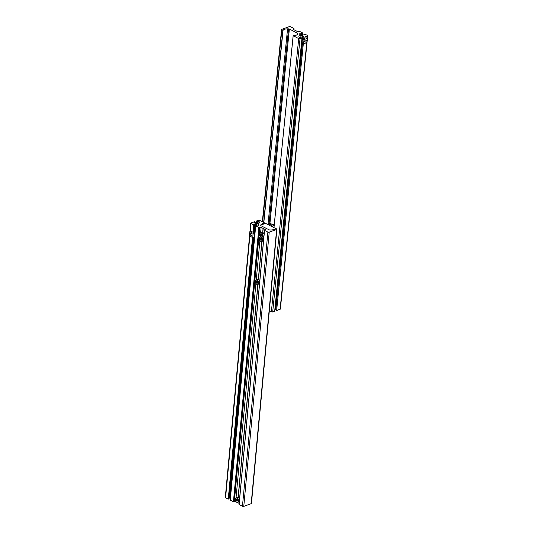 <?xml version="1.0" encoding="UTF-8"?>
<svg xmlns="http://www.w3.org/2000/svg" width="533" height="533" viewBox="0 0 533 533"><rect width="100%" height="100%" fill="white"/><g stroke="black" fill="none" stroke-linecap="round" stroke-linejoin="round"><path stroke-width="0.8" d="M254.594 233.874L255.54 223.707L256.653 223.787A2.119 0.913 -174.7 0 1 258.152 224.166A2.119 0.913 -174.7 0 1 258.778 224.859L258.585 225.546L257.452 225.959L255.693 225.932L258.865 227.524L259.791 227.331A0.939 0.406 5.3 0 1 261.117 227.431L263.189 228.417L262.809 232.488L263.189 228.417M238.218 497.582L258.005 284.322L238.224 497.589M238.091 497.522L257.865 284.375M239.11 504.571L264.548 230.383L239.044 504.491L242.455 506.257A0.939 0.406 -174.7 0 0 243.781 506.35L251.19 503.652A0.939 0.406 -174.7 0 0 251.463 503.399L276.894 229.21A0.939 0.406 -174.7 0 0 276.614 228.884L275.408 228.384A5.65 2.432 -174.7 0 1 270.904 229.976L269.905 229.976A0.939 0.406 -174.7 0 1 269.078 229.803L261.163 225.825A1.412 0.606 -174.7 0 1 260.75 225.379A5.65 2.432 5.3 0 1 260.75 225.212A5.65 2.432 5.3 0 1 265.207 223.254L259.744 220.395A0.939 0.406 5.3 0 0 258.418 220.302L256.44 221.022L258.199 221.248L259.351 221.828L259.564 222.541A2.119 0.913 -174.7 0 1 259.564 222.587A2.119 0.913 -174.7 0 1 257.472 223.307L254.707 222.521L255.3 222.161L255.24 222.787M258.438 279.672L261.996 241.369L258.432 279.672M239.144 503.365L237.751 502.666L237.785 502.239M237.751 502.666L237.791 502.233M258.305 279.605L261.85 241.422M262.682 232.428L263.055 228.404M237.651 502.286L237.212 502.392M235.826 501.693L235.686 501.62A0.939 0.406 5.3 0 0 234.353 501.526L259.791 227.331M265.074 230.043L265.128 229.443L263.189 228.47M276.894 229.21A0.939 0.406 -174.7 0 1 276.627 229.456L269.218 232.155A0.939 0.406 -174.7 0 1 267.886 232.062L264.548 230.383L265.141 230.023A0.939 0.406 -174.7 0 0 265.407 229.776A0.939 0.406 -174.7 0 0 265.128 229.443M256.24 223.214L256.44 221.022M257.106 223.28L257.272 221.442M250.277 231.515L251.016 223.58A0.939 0.406 -174.7 0 1 250.737 223.254A0.939 0.406 -174.7 0 1 251.003 223.001L254.461 221.741L255.3 222.161M252.522 237.471L228.251 499.115L225.579 497.769A0.939 0.406 -174.7 0 1 225.299 497.442L249.557 235.979M251.016 223.58L253.688 224.919L254.514 224.62L253.908 224.32M253.042 231.875L253.688 224.919M228.251 499.115L229.077 498.815L253.328 237.385M253.795 232.335L254.514 224.62M253.908 224.173L255.54 223.707M229.137 498.122L229.603 497.955L253.795 237.218M230.463 497.929L229.603 497.955M234.353 501.526L233.434 501.72L230.256 500.121L255.693 225.932M275.434 228.364L265.681 223.46L260.89 224.966L260.83 225.572M274.222 229.383L273.536 229.63M260.904 225.646L260.89 224.966M273.429 227.358A7.955 5.31 -110 0 0 270.431 224.606A7.955 5.31 -110 0 0 267.206 224.226L268.359 223.8A7.955 5.31 -110 0 1 269.145 223.613L273.955 224.793A6.909 4.61 -110 0 0 273.369 224.446M274.109 226.045A7.955 5.31 -110 0 0 271.743 224.126A7.955 5.31 -110 0 0 269.145 223.613M259.658 234.553A2.352 1.572 70 0 1 260.53 232.808L261.75 232.361A2.352 1.572 70 0 1 262.749 232.455A2.352 1.572 70 0 1 264.108 234.273M263.915 236.339A2.352 1.572 70 0 1 263.362 236.785L262.143 237.232A2.352 1.572 70 0 1 261.137 237.132M262.049 235.459L261.556 236.146L260.75 235.739L260.424 234.647L260.917 233.96L261.723 234.367L262.049 235.459M262.009 235.473L260.804 235.693L261.576 236.079L262.036 235.433M261.763 235.346L261.456 234.307L260.497 234.653L260.75 235.739M261.73 234.387L260.963 234L260.424 234.647M262.796 236.992A2.352 1.572 70 0 1 263.715 238.504M263.522 240.57A2.352 1.572 70 0 1 262.969 241.016L261.75 241.462A2.352 1.572 70 0 1 260.75 241.362M261.656 239.69L261.17 240.376L260.357 239.97L260.037 238.877L260.524 238.191L261.33 238.597L261.656 239.69M261.616 239.703L260.41 239.923L261.183 240.316L261.65 239.663M261.37 239.577L261.063 238.537L260.104 238.884L260.357 239.97M261.337 238.617L260.57 238.231L260.037 238.877M255.28 281.73A2.352 1.572 70 0 1 256.153 279.985L257.372 279.539A2.352 1.572 70 0 1 258.372 279.638A2.352 1.572 70 0 1 259.731 281.457M256.053 281.824L256.54 281.144L257.346 281.551L257.672 282.643L257.186 283.323L256.373 282.916L256.053 281.824L256.426 282.876L257.199 283.263L257.666 282.61M259.538 283.516A2.352 1.572 70 0 1 258.985 283.962L257.765 284.409A2.352 1.572 70 0 1 256.759 284.316M257.632 282.65L257.079 281.484L256.12 281.83L256.586 281.184L257.352 281.564M257.386 282.523L256.373 282.916M235.066 499.648A2.352 1.572 70 0 1 235.939 497.902L237.158 497.456A2.352 1.572 70 0 1 238.158 497.555A2.352 1.572 70 0 1 239.517 499.368M239.324 501.433A2.352 1.572 70 0 1 238.771 501.879L237.551 502.326A2.352 1.572 70 0 1 236.545 502.226M237.458 500.554L236.965 501.24L236.159 500.833L235.833 499.741L236.319 499.055L237.132 499.461L237.458 500.554M237.418 500.567L236.212 500.787L236.985 501.173L237.445 500.527M237.172 500.44L236.859 499.401L235.906 499.747L236.159 500.833M237.138 499.481L236.372 499.095L235.833 499.741M251.196 235.679A1.159 0.773 70 0 1 250.477 234.56A1.159 0.773 70 0 1 250.896 233.547A1.159 0.773 70 0 1 251.389 233.594A1.159 0.773 70 0 1 252.102 234.713A1.159 0.773 70 0 1 251.689 235.726A1.159 0.773 70 0 1 251.196 235.679M249.817 231.682L251.07 231.222L254.408 232.908L254.607 234.88L254.014 237.138L252.762 237.591L249.424 235.912L249.817 231.682L253.155 233.361L252.762 237.591M254.408 232.908L253.155 233.361M289.239 26.65A0.939 0.413 -174.3 0 1 290.565 26.757L293.903 28.469L293.31 28.835A0.939 0.413 -174.3 0 0 293.043 29.082A0.939 0.413 -174.3 0 0 293.323 29.415L297.327 31.474A0.939 0.413 5.7 0 0 298.653 31.58L299.579 31.387L302.751 33.019L300.992 32.986L299.859 33.399L299.666 34.092A2.119 0.926 -174.3 0 0 301.791 35.185L304.53 34.805L303.93 34.352L304.749 34.052L307.421 35.425A0.939 0.413 -174.3 0 1 307.701 35.758A0.939 0.413 -174.3 0 1 307.428 36.004L303.97 37.27L303.137 36.837L303.73 36.477L300.965 35.671A2.119 0.926 -174.3 0 0 298.873 36.384A2.119 0.926 -174.3 0 0 298.873 36.431L299.086 37.157L300.239 37.75L301.998 37.99L300.019 38.709A0.939 0.413 5.7 0 1 298.693 38.603L293.237 35.684A5.65 2.465 5.7 0 0 297.694 33.732A5.65 2.465 5.7 0 0 297.694 33.559A1.412 0.613 -174.3 0 0 297.274 33.099L289.372 29.035A0.939 0.413 -174.3 0 0 288.546 28.855L287.554 28.855A5.65 2.465 -174.3 0 0 283.043 30.441L281.837 29.935A0.939 0.413 -174.3 0 1 281.557 29.601A0.939 0.413 -174.3 0 1 281.83 29.348L289.239 26.65M269.325 310.786L271.37 311.832A0.939 0.413 5.7 0 0 272.696 311.938L300.019 38.709M301.998 37.99L274.668 311.219L272.696 311.938M274.895 309L275.255 309.113L302.577 35.884M275.874 309.433L275.255 309.113M307.701 35.758L280.378 308.987A0.939 0.413 -174.3 0 1 280.105 309.24L276.647 310.499L275.814 310.066L302.497 43.253M302.944 38.756L303.137 36.837M276.647 310.499L303.33 43.686M303.883 38.183L303.97 37.27M303.857 35.051L303.93 34.352M301.738 35.178L301.925 33.319M302.524 35.238L302.751 33.019M304.636 41.401A1.159 0.7 -62.8 0 1 305.149 40.335A1.159 0.7 -62.8 0 1 305.975 40.082A1.159 0.7 -62.8 0 1 306.255 40.814A1.159 0.7 -62.8 0 1 305.735 41.88A1.159 0.7 -62.8 0 1 304.916 42.14A1.159 0.7 -62.8 0 1 304.636 41.401M302.737 38.949L304.01 39.602L303.583 43.819L302.318 43.166L302.131 40.848L302.737 38.949L306.029 37.75L307.301 38.403L304.01 39.602M307.301 38.403L306.881 42.62L303.583 43.819M256.48 225.646L256.653 223.787M236.032 497.869L255.907 283.616M256.246 279.952L259.891 240.669M260.231 237.005L260.284 236.439M260.624 232.774L261.117 227.431M242.455 506.257L267.886 232.062M243.781 506.35L269.218 232.155M251.19 503.652L276.627 229.456M257.672 223.314L257.865 221.228M258.005 223.314L258.199 221.248M259.238 223.014L259.351 221.828M259.491 222.787L259.558 222.061M225.579 497.769L249.85 236.126M254.214 232.701L255.041 223.76M230.103 497.902L254.401 235.966M258.718 225.466L258.778 224.859M233.434 501.72L258.865 227.524M233.76 501.74L259.198 227.551M261.05 237.045A2.212 1.479 -110 0 0 262.809 235.846A2.212 1.479 -110 0 0 261.423 233.068A2.212 1.479 -110 0 0 259.664 234.267A2.212 1.479 -110 0 0 261.05 237.045M261.53 232.901A2.352 1.572 70 0 1 262.989 235.173A2.352 1.572 70 0 1 262.143 237.232L261.09 237.132C259.384 236.039 259.198 234.593 260.53 232.808A2.352 1.572 70 0 1 261.53 232.901M261.057 237.085A2.352 1.572 70 0 1 260.351 236.452M260.657 241.276A2.212 1.479 -110 0 0 262.416 240.077A2.212 1.479 -110 0 0 261.03 237.298A2.212 1.479 -110 0 0 259.271 238.498A2.212 1.479 -110 0 0 260.657 241.276M261.29 237.218A2.352 1.572 70 0 1 262.609 239.51A2.352 1.572 70 0 1 261.75 241.462L260.697 241.362C258.991 240.27 258.805 238.824 260.137 237.038A2.352 1.572 70 0 1 260.937 237.045M260.664 241.322A2.352 1.572 70 0 1 259.957 240.683M259.265 238.784A2.352 1.572 70 0 1 260.137 237.038L260.664 236.845M257.046 280.245A2.212 1.479 -110 0 0 255.287 281.444A2.212 1.479 -110 0 0 256.673 284.222A2.212 1.479 -110 0 0 258.432 283.023A2.212 1.479 -110 0 0 257.046 280.245M256.679 284.269A2.352 1.572 70 0 1 255.973 283.629M256.153 279.985A2.352 1.572 70 0 1 257.153 280.078A2.352 1.572 70 0 1 258.612 282.357A2.352 1.572 70 0 1 257.765 284.409L256.713 284.309C254.994 282.737 254.807 281.291 256.153 279.985M236.459 502.139A2.212 1.479 -110 0 0 238.218 500.94A2.212 1.479 -110 0 0 236.832 498.162A2.212 1.479 -110 0 0 235.073 499.361A2.212 1.479 -110 0 0 236.459 502.139M236.938 497.995A2.352 1.572 70 0 1 238.398 500.274A2.352 1.572 70 0 1 237.551 502.326L236.499 502.226C234.793 501.133 234.607 499.688 235.939 497.902A2.352 1.572 70 0 1 236.938 497.995M236.465 502.186A2.352 1.572 70 0 1 235.759 501.546M262.642 221.855L281.837 29.935M263.655 222.368L282.85 30.454M263.842 222.461L283.043 30.441M268.046 223.92L287.554 28.855M269.065 223.627L288.546 28.855M269.918 223.56L289.372 29.035M297.121 34.672L297.274 33.099M297.661 33.905L297.694 33.559M273.989 227.638L293.177 35.764M271.37 311.832L298.693 38.603M300.765 37.703L300.965 35.671M301.865 37.916L302.078 35.758M280.105 309.24L306.768 42.66M307.195 38.349L307.428 36.004M299.759 34.372L299.859 33.399M300.792 34.998L300.992 32.986M301.118 35.085L301.325 33.013M293.257 29.382L293.31 28.835M293.803 29.661L293.903 28.615M249.957 231.628L250.737 223.254M239.044 504.491L264.475 230.303M262.349 221.708L281.557 29.601M273.949 227.618L293.143 35.724M293.856 29.695L293.976 28.555"/></g></svg>

